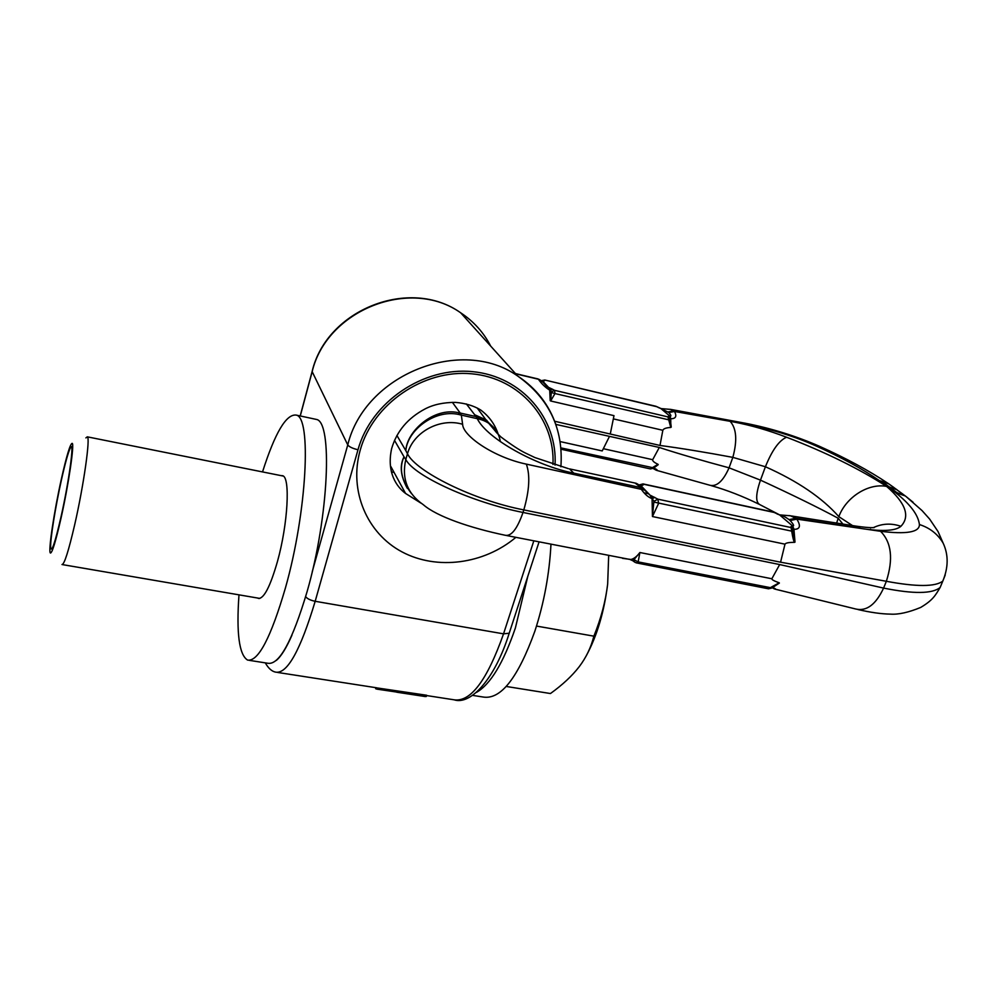 <?xml version="1.0" encoding="UTF-8"?>
<svg xmlns="http://www.w3.org/2000/svg" width="998" height="998" viewBox="0 0 998 998"><rect width="100%" height="100%" fill="white"/><g stroke="black" fill="none" stroke-linecap="round" stroke-linejoin="round"><path stroke-width="1.5" d="M396.705 692.2L424.986 696.517L426.308 696.479L426.695 695.257L377.444 687.984L377.082 689.156L375.635 688.707L375.947 687.697M552.954 464.444C555.275 419.347 520.033 378.105 471.817 373.813C423.701 369.073 372.928 403.816 360.191 450.223C348.664 490.954 367.089 533.419 402.057 551.919C437.024 570.532 484.042 564.132 515.866 537.361M426.308 696.479L377.082 689.156M894.196 487.723L888.644 483.781L881.621 481.261L889.218 486.899L881.733 481.335M902.891 494.147L896.74 489.694L889.218 486.899L896.853 492.563L889.218 486.899M912.671 501.894L905.348 495.981L896.853 492.563M945.218 575.01L942.786 581.11C935.388 586.874 916.576 586.924 886.349 581.285L780.573 562.198L784.989 544.172L652.455 516.54L653.902 501.333L657.869 499.162L650.758 495.495L652.779 498.526L654.626 497.291M940.989 585.427L940.153 587.448C932.469 593.885 913.619 594.097 883.592 588.096L779.675 564.556L771.853 578.765L639.893 552.518L633.955 559.691L631.472 559.803L634.254 561.812M506.547 535.527L630.012 559.466M497.528 433.681L486.75 420.919L476.096 416.59L477.281 418.673C486.625 438.371 536.076 465.891 573.763 473.139L639.681 487.323L640.916 488.733C644.409 493.86 647.964 497.091 651.582 498.414L650.272 495.395L651.582 498.414M500.322 441.652C499.487 435.802 496.979 430.774 492.787 426.57L492.787 426.57C488.633 422.541 483.469 419.909 477.281 418.673L461.338 415.118L460.203 413.035L476.096 416.59L466.378 403.953M635.027 483.032L644.184 489.956L526.333 464.12C494.272 457.521 462.86 436.039 462.61 424.275L461.338 415.118M644.172 492.825L647.814 493.598M639.568 484.841L643.011 483.905M643.136 484.991L641.465 485.639L640.092 484.941L643.136 484.991L643.56 484.217L774.199 512.461L780.935 515.554C782.307 515.367 785.027 516.727 789.081 519.621L790.117 520.544C793.622 524.362 794.47 526.196 792.649 526.046L793.61 530.387M792.761 528.765L795.007 542.114L793.946 529.302L790.927 526.707L791.763 531.56C792.824 538.059 793.772 541.652 794.62 542.351C788.857 542.326 785.651 542.937 784.989 544.172M653.902 501.333L652.068 498.513L652.455 516.54L658.63 503.316L657.869 499.162L790.828 527.505L792.749 528.765L793.784 531.572L654.002 502.106M793.822 531.635L792.749 528.753M896.952 492.638L895.418 492.513C910.251 504.24 918.26 514.918 919.42 524.536C919.57 532.221 906.621 534.479 880.56 531.298C891.513 542.363 893.435 559.03 886.349 581.285L883.592 588.096C875.895 604.514 866.638 611.487 855.835 609.029L775.296 589.194M880.56 531.298L796.816 519.122C801.007 525.884 800.097 529.277 794.059 529.339L792.175 525.934L790.927 526.707M858.03 609.566C870.63 612.473 881.384 613.982 890.316 614.119C898.325 614.706 908.442 612.485 920.68 607.445C932.619 600.309 935.251 595.731 940.153 587.448L942.786 581.11C948.462 567.475 948.587 554.813 943.147 543.137L938.045 531.56L929.637 519.072L922.027 510.564L905.81 496.318L913.07 502.231M774.785 586.1L779.189 582.807C774.149 581.011 771.704 579.676 771.853 578.765M779.388 583.044L773.612 586.861M772.377 587.735L774.436 588.982C776.357 589.232 775.745 588.758 772.614 587.56M629.813 559.416L630.873 559.491C633.842 558.868 636.849 556.547 639.893 552.518L638.159 561.899L636.387 562.884L634.828 562.236M636.587 562.922L768.335 588.77L779.189 582.807M633.955 559.691L638.159 561.899L772.053 587.972L768.522 588.808M633.518 559.853L634.815 562.223M780.573 562.198L523.813 509.903C473.214 500.173 415.966 471.53 407.471 453.778L405.787 459.529C401.52 478.578 407.384 493.648 423.352 504.739C436.924 516.552 470.058 527.93 505.512 535.327C511.525 536.25 517.351 528.628 523.002 512.461C472.491 502.505 414.532 476.32 405.787 459.529L404.015 456.822C399.474 465.555 400.56 476.034 407.284 488.272M462.61 424.275C440.143 417.513 413.459 431.847 407.471 453.778L405.824 450.634C406.872 430.911 433.918 407.184 458.169 412.648L460.203 413.035L452.381 402.331M881.621 481.261L879.45 480.649C862.571 468.985 841.376 457.383 815.877 445.856C795.019 436.588 772.402 429.514 748.013 424.661L673.812 410.827L670.12 409.292M789.019 515.579L856.134 526.146L860.501 528.379L864.131 528.94C883.579 531.597 895.842 530.711 900.92 526.295C910.438 516.29 905.66 503.004 886.598 486.4C868.447 482.907 846.005 497.129 838.831 516.652L852.467 525.559M555.799 424.387L659.291 447.466C678.927 453.853 702.193 460.639 729.064 467.825L732.844 457.371C737.41 440.467 736.512 428.454 730.149 421.331L733.305 421.892C750.808 425.235 768.56 430.35 786.574 437.236C825.558 452.231 858.891 468.611 886.598 486.4M794.059 529.339L792.649 526.046L779.55 514.868L790.453 515.804L795.78 518.212L860.501 528.379M779.288 514.806L776.98 513.895M775.109 512.785L777.467 513.982M773.4 512.086L643.174 483.943L639.244 484.866M869.819 529.664L870.543 529.202M873.437 527.605C882.22 523.476 891.389 523.039 900.92 526.295M554.639 421.243L659.99 445.457C680.885 448.239 705.174 452.206 732.844 457.371L765.416 466.752C772.065 450.26 779.126 440.43 786.574 437.236M656.796 470.407L710.077 485.302C716.901 486.787 723.226 480.961 729.064 467.825L760.476 480.138L765.416 466.752C797.751 481.186 822.215 497.827 838.831 516.652M842.823 524L838.208 518.261L836.661 523.014M779.625 514.881L759.827 504.626C755.449 502.281 755.673 494.122 760.476 480.138C792.537 494.921 818.447 507.633 838.208 518.261M542.85 381.997L547.378 386.812L552.543 389.257L550.135 390.243L549.249 387.785L551.37 391.927L550.634 400.984L613.995 415.655L610.302 433.868M550.21 400.685L549.711 390.143C545.295 387.424 541.502 383.768 538.346 379.165L537.648 378.778M551.432 392.538L554.988 393.561L550.634 400.984M659.99 445.457L662.834 430.288C663.52 428.653 666.165 427.718 670.768 427.456L667.936 416.89L669.546 416.116L670.644 418.137L669.957 416.216C671.517 416.416 671.155 415.193 668.86 412.548L660.726 408.481M541.939 380.612L545.02 380.176L542.288 380.7L544.421 380.787M658.58 407.533L655.786 406.236M552.543 389.257L554.526 390.318L554.988 393.561L670.419 420.22L669.982 418.586L667.936 416.89L554.526 390.318L551.37 391.927M542.55 381.76L538.059 378.941L515.479 373.614M549.711 390.143L548.838 387.698L542.288 380.7M543.087 382.296L539.307 379.465C543.848 382.059 544.671 384.679 547.378 386.812L543.561 382.808M515.417 373.526L539.294 379.465L515.679 373.813M748.013 424.661L745.431 423.264C771.317 428.342 796.005 436.026 819.508 446.318L821.229 447.104M544.733 380.001L657.033 406.76M660.801 408.519L658.119 407.421M541.827 380.587L544.821 380.026L655.911 406.273L661.138 408.594M660.876 408.531L669.957 416.216L670.194 417.937L668.41 416.428M670.344 419.622L670.194 417.937L670.768 418.723C675.771 418.773 677.031 416.353 674.536 411.463L730.149 421.331M670.768 427.456L670.768 418.723L668.211 416.515M671.242 427.119L670.419 420.22M394.497 440.368L404.015 456.822C398.863 468.137 401.371 480.425 411.525 493.673M609.416 436.513L602.218 450.934L560.128 441.578M659.291 447.466L652.692 459.691C652.38 460.939 654.152 462.473 658.006 464.307L650.372 468.91L561.038 449.225M653.865 467.912L560.913 447.89M653.59 468.137L658.243 464.656L653.628 468.112L650.471 468.935M653.653 468.087L653.69 468.099C657.071 469.447 657.919 470.158 656.272 470.258L653.104 468.474M644.384 490.018L643.024 488.608C643.174 488.122 637.285 483.182 635.452 483.132L569.521 468.885L573.763 473.139M644.109 489.656L650.272 495.395L640.279 484.978M396.905 435.465L405.824 450.634C407.458 429.564 436.6 407.671 460.939 415.056L458.169 412.648M238.984 594.845C236.264 633.181 239.146 654.925 247.604 660.09C258.282 661.724 270.907 637.61 285.478 587.772C307.022 511.762 311.7 417.002 296.194 415.093C286.251 413.821 275.024 432.758 262.524 471.917M281.062 475.622L282.609 475.722C290.468 476.994 287.948 524.012 277.469 561.45C270.196 586.724 263.809 599.025 258.295 598.363L257.671 598.052M249.288 660.352L268 663.283C279.29 665.005 292.327 641.103 307.122 591.552C328.941 516.003 332.746 421.543 316.366 419.422L314.495 419.023M476.42 692.412C490.405 684.453 503.391 662.959 515.392 627.942L527.792 576.37M472.615 695.381L483.394 697.066C500.846 699.723 517.987 677.817 534.816 631.335C544.047 602.992 549.424 573.962 550.971 544.272M506.236 686.462L550.447 693.535C562.485 684.878 572.041 675.958 579.127 666.814C586.1 657.657 591.016 647.452 593.872 636.163L536.512 626.07M608.68 555.612L607.67 583.955C604.177 611.849 597.078 635.738 586.35 655.636M607.67 583.955C605.674 600.996 601.07 618.398 593.872 636.163M85.89 437.897L87.313 436.837C90.531 437.149 83.72 485.377 74.675 524.786C68.488 551.37 64.259 564.631 61.988 564.531M61.414 479.988C55.464 506.572 50.125 539.806 50.661 547.44C51.509 553.229 54.927 543.186 60.915 517.301C69.124 481.098 74.763 438.908 70.434 447.753C68.301 451.932 65.294 462.685 61.414 479.988M61.427 478.753C54.104 511.388 47.979 552.131 50.411 553.029C52.17 553.054 55.663 541.602 60.903 518.711C68.538 484.916 74.638 443.574 72.168 443.324C70.259 443.711 66.666 455.512 61.427 478.753M300.273 415.966L312.025 372.229C326.309 309.891 410.49 276.92 460.702 312.823C473.701 321.431 483.693 332.521 490.679 346.081M556.223 425.635C549.212 404.926 536.35 388.372 517.625 375.984L460.702 312.823C409.978 276.596 326.508 309.555 312.112 371.543L347.753 444.921L312.274 571.58M539.045 541.926L509.217 633.206C495.12 678.628 470.782 705.474 454.015 699.798C470.594 702.318 487.099 680.324 503.541 633.842L509.217 633.206L509.504 632.333M555.025 465.105C557.82 418.873 522.004 376.283 472.578 371.655C423.264 366.553 371.044 402.144 357.995 449.761L315.181 601.295L503.541 633.842L533.805 540.891M305.65 596.667C307.309 598.788 310.49 600.334 315.181 601.295C300.423 650.297 287.299 673.912 275.81 672.165C271.967 671.517 268.462 668.423 265.281 662.859M291.94 635.227C286.351 648.001 281.137 656.397 276.309 660.427M357.995 449.761C352.593 448.464 349.175 446.842 347.753 444.921C364.682 374.425 461.301 336.064 517.625 375.984C549.112 398.489 563.533 428.766 560.888 466.802M420.894 503.092L405.575 493.449C396.817 486.987 386.363 472.628 391.64 448.613C396.668 431.361 407.758 418.162 424.899 409.018C433.282 404.602 443.436 402.394 455.338 402.381C465.243 403.192 473.651 405.699 480.587 409.929C489.145 416.266 495.045 424.449 498.276 434.454M622.54 558.344L630.374 559.391M474.462 414.657L486.488 420.071L496.455 432.508M568.386 468.648L534.928 457.571L525.41 453.03C519.534 450.173 511.375 444.821 500.934 436.962C495.757 431.997 493.049 428.529 492.787 426.57L486.75 420.919L477.194 407.995M779.675 564.556L523.002 512.461L523.813 509.903C529.427 490.417 530.275 475.148 526.333 464.12M905.348 495.981L895.418 492.513L879.45 480.649L888.108 483.431L893.771 487.411M919.42 524.536C929.862 527.88 937.771 534.08 943.147 543.137L943.147 543.137M789.081 519.621L795.78 518.212L796.816 519.122L790.117 520.544M668.86 412.548L674.536 411.463L673.812 410.827L668.149 411.912M613.67 418.96L662.834 430.288M815.877 445.856L819.508 446.318C846.079 458.207 868.946 470.582 888.108 483.431L888.594 483.756M603.728 448.788L652.692 459.691M300.186 415.954L311.962 372.092M277.631 672.452L376.795 687.822M384.193 688.969L403.703 692.001M426.608 695.556L454.015 699.798M394.085 472.428L391.391 471.879M405.575 493.449L390.829 466.478M888.644 483.781L897.239 489.968M905.273 495.944L896.74 489.694M631.834 560.352L630.2 559.554M772.065 587.972L774.835 586.063M856.134 526.146C871.142 528.304 874.173 527.468 874.036 527.58L874.173 527.643M711.162 485.602C726.918 490.093 742.811 496.268 758.854 504.14M661.15 408.594L670.968 409.442L745.431 423.264M669.982 418.599L670.494 420.906L669.982 418.599M316.366 419.422L296.194 415.093M259.143 598.513L258.295 598.363M87.313 436.837L283.22 476.058M62.338 564.594L259.829 598.413"/></g></svg>
